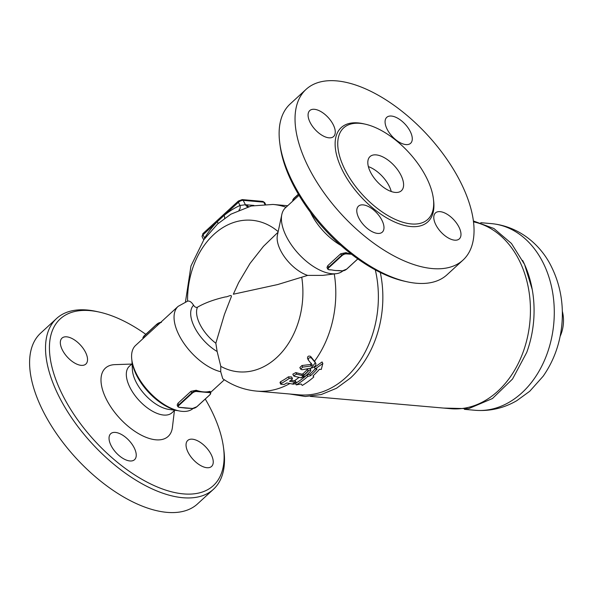 <?xml version="1.0" encoding="UTF-8"?>
<svg xmlns="http://www.w3.org/2000/svg" width="593" height="593" viewBox="0 0 593 593"><rect width="100%" height="100%" fill="white"/><g stroke="black" fill="none" stroke-linecap="round" stroke-linejoin="round"><path stroke-width="0.89" d="M131.824 359.81L132.069 361.634A40.813 20.592 47.4 0 0 136.709 375.554A40.813 20.592 47.4 0 0 176.877 410.423L178.671 410.823A42.666 21.526 -132.6 0 1 136.679 374.368A42.666 21.526 -132.6 0 1 131.824 359.81A42.666 21.526 -132.6 0 1 135.649 345.385L178.115 306.373A42.666 21.526 -132.6 0 0 179.153 335.356A42.666 21.526 -132.6 0 0 220.692 371.715L222.746 378.705C232.997 385.806 244.286 389.935 256.591 391.098L299.168 394.834A93.687 70.812 95 0 0 375.302 269.897M177.967 410.667L168.827 409.407A31.54 15.907 -132.6 0 1 136.138 382.166A31.54 15.907 -132.6 0 1 132.395 369.743L131.92 360.529M132.083 363.768L129.326 366.304A31.54 15.907 47.4 0 0 130.089 387.726A31.54 15.907 47.4 0 0 171.992 412.758L174.75 410.223M174.424 410.526L172.422 427.323A46.38 23.401 -132.6 0 1 145.129 436.952A46.38 23.401 -132.6 0 1 106.54 399.615A46.38 23.401 -132.6 0 1 114.842 364.636L131.757 364.072M129.911 460.961A17.627 8.888 -132.6 0 1 113.322 449.272A17.627 8.888 -132.6 0 1 110.721 433.705A17.627 8.888 -132.6 0 1 115.368 432.416A17.627 8.888 -132.6 0 1 131.957 444.105A17.627 8.888 -132.6 0 1 134.559 459.671A17.627 8.888 -132.6 0 1 129.911 460.961M211.138 454.46A17.627 8.888 -132.6 0 1 211.568 466.432A17.627 8.888 -132.6 0 1 188.151 452.437A17.627 8.888 -132.6 0 1 187.722 440.466A17.627 8.888 -132.6 0 1 211.138 454.46M62.435 350.085A17.627 8.888 -132.6 0 1 62.013 338.114A17.627 8.888 -132.6 0 1 85.429 352.101A17.627 8.888 -132.6 0 1 85.852 364.072A17.627 8.888 -132.6 0 1 62.435 350.085M223.835 450.043A115.946 58.492 -132.6 0 1 213.45 489.284A115.946 58.492 -132.6 0 1 59.396 397.258A115.946 58.492 -132.6 0 1 56.58 318.5A115.946 58.492 -132.6 0 1 96.555 311.481L99.231 312.066M145.811 334.319A113.167 57.091 47.4 0 0 99.246 312.066A113.167 57.091 47.4 0 0 62.977 395.79A113.167 57.091 47.4 0 0 166.166 490.255A113.167 57.091 47.4 0 0 223.472 447.307A113.167 57.091 47.4 0 0 205.26 399.052M197.528 503.917A115.946 58.492 -132.6 0 1 43.467 411.883A115.946 58.492 -132.6 0 1 40.658 333.133L56.587 318.5M391.247 191.517A23.186 11.697 47.4 0 0 389.038 185.817A23.186 11.697 47.4 0 0 368.379 166.618M400.831 174.979A23.186 11.697 -132.6 0 1 401.394 190.731A23.186 11.697 -132.6 0 1 377.096 181.569A23.186 11.697 -132.6 0 1 370.025 156.574A23.186 11.697 -132.6 0 1 400.831 174.979M377.652 233.42A17.627 8.888 -132.6 0 1 361.063 221.738A17.627 8.888 -132.6 0 1 358.461 206.171A17.627 8.888 -132.6 0 1 363.109 204.881A17.627 8.888 -132.6 0 1 379.698 216.571A17.627 8.888 -132.6 0 1 382.3 232.137A17.627 8.888 -132.6 0 1 377.652 233.42M458.878 226.926A17.627 8.888 -132.6 0 1 459.308 238.89A17.627 8.888 -132.6 0 1 435.892 224.903A17.627 8.888 -132.6 0 1 435.462 212.931A17.627 8.888 -132.6 0 1 458.878 226.926M391.41 116.05A17.627 8.888 -132.6 0 1 407.991 127.732A17.627 8.888 -132.6 0 1 410.601 143.298A17.627 8.888 -132.6 0 1 405.946 144.588A17.627 8.888 -132.6 0 1 389.356 132.899A17.627 8.888 -132.6 0 1 386.755 117.34A17.627 8.888 -132.6 0 1 391.41 116.05M310.176 122.551A17.627 8.888 -132.6 0 1 309.754 110.58A17.627 8.888 -132.6 0 1 333.17 124.567A17.627 8.888 -132.6 0 1 333.592 136.538A17.627 8.888 -132.6 0 1 310.176 122.551M462.963 260.134L447.033 274.759A115.946 58.492 -132.6 0 1 407.08 281.786A115.946 58.492 -132.6 0 1 292.979 182.726A115.946 58.492 -132.6 0 1 279.785 143.18A115.946 58.492 -132.6 0 1 290.17 103.968L306.099 89.343A115.946 58.492 -132.6 0 1 427.612 135.167A115.946 58.492 -132.6 0 1 462.963 260.134A115.946 58.492 -132.6 0 1 308.901 168.093A115.946 58.492 -132.6 0 1 306.099 89.343M279.785 143.18L280.141 145.915A113.167 57.091 47.4 0 0 293.024 184.505A113.167 57.091 47.4 0 0 404.389 281.193L407.08 281.786M345.178 170.095A62.146 31.355 -132.6 0 1 343.666 127.88A62.146 31.355 -132.6 0 1 408.799 152.438A62.146 31.355 -132.6 0 1 427.753 219.425A62.146 31.355 -132.6 0 1 345.178 170.095M181.873 407.539L179.234 407.309A3.336 1.394 -27 0 1 179.182 405.167L192.154 393.248L191.761 392.922L178.782 404.841L179.182 405.167M192.154 393.248A3.336 1.394 -27 0 1 196.461 391.484L199.448 391.751L199.537 391.232A42.666 21.526 47.4 0 0 203.347 391.854A42.666 21.526 47.4 0 0 206.861 391.877L206.779 392.396L209.766 392.655L209.848 392.136L206.861 391.877A42.666 21.526 47.4 0 0 209.492 391.439L210.211 391.462L210.797 392.618A3.714 1.549 153 0 0 209.848 392.136L209.492 391.439M188.744 408.154A42.666 21.526 -132.6 0 1 187.247 408.192A42.666 21.526 -132.6 0 1 185.653 408.11A42.666 21.526 -132.6 0 1 183.719 407.858A42.666 21.526 -132.6 0 1 182.221 407.569L189.197 408.184M199.448 391.751L206.779 392.396M177.974 403.255L178.782 404.841A3.714 1.549 153 0 0 177.9 406.739L177.151 405.063L177.937 403.292L190.953 391.336L196.187 390.268A42.666 21.526 47.4 0 0 199.537 391.232L196.542 390.972A3.714 1.549 153 0 0 191.761 392.922L190.953 391.336M346.801 268.985L346.668 269.111A3.336 1.394 -27 0 1 342.369 270.868L339.026 270.578M339.374 270.608L335.482 270.504A42.666 21.526 -132.6 0 1 333.54 270.252A42.666 21.526 -132.6 0 1 332.05 269.971L328.678 269.63M338.566 270.556A42.666 21.526 -132.6 0 1 337.069 270.586A42.666 21.526 -132.6 0 1 335.482 270.504L333.533 270.252M331.695 269.934L328.878 269.771L327.721 269.133A3.714 1.549 153 0 1 328.611 267.235L327.803 265.649L340.775 253.73L346.008 252.662A42.666 21.526 47.4 0 0 349.359 253.626A42.666 21.526 47.4 0 0 351.167 253.989M349.277 254.145L349.359 253.626L346.364 253.367L346.282 253.886L351.479 254.234M327.721 269.133L326.98 267.458L327.803 265.649M310.458 212.338A42.666 21.526 47.4 0 0 311.281 214.006A42.666 21.526 47.4 0 0 340.782 245.346M342.865 270.927A42.666 21.526 -132.6 0 1 336.157 273.699A42.666 21.526 -132.6 0 1 286.508 236.763A42.666 21.526 -132.6 0 1 281.816 214.533A42.666 21.526 -132.6 0 1 285.47 207.78L299.028 195.327M193.036 408.533A42.666 21.526 -132.6 0 1 178.671 410.823M253.937 205.43L245.413 204.741A5.567 4.344 -89.3 0 0 247.867 206.883M242.159 199.596A1.853 1.401 95 0 1 243.182 200.36L263.752 202.161A1.853 1.401 -85 0 0 262.729 201.398L242.159 199.596L238.356 201.049A1.853 0.934 47.4 0 0 238.401 202.309A3.714 1.549 -27 0 1 243.182 200.36L245.413 204.741L240.009 205.474A5.567 3.35 -114.3 0 1 238.89 210.115M218.024 223.568A5.567 2.676 -135.7 0 0 217.297 221.693A97.541 73.725 -85 0 0 204.622 237.978L203.006 234.821L217.297 221.693L238.401 202.309L240.009 205.474A97.541 73.725 -85 0 0 224.11 215.437A5.567 2.928 -129.3 0 1 224.628 218.268M204.385 238.949L204.622 237.978A5.567 2.031 -148.1 0 1 204.874 238.26M286.849 382.937L293.261 384.175C295.699 383.775 296.574 383.219 295.877 382.515L289.466 381.277A94.68 71.568 -85 0 0 292.023 379.498L292.445 378.519L289.176 378.445A93.65 70.782 95 0 1 281.312 383.404L280.823 384.271L284.166 384.472A94.68 71.568 -85 0 0 286.849 382.937M308.182 359.751L307.537 358.483C307.419 356.326 308.442 355.622 310.591 356.386L315.231 362.167M310.013 368.535L310.895 370.18L309.353 370.143L308.078 371.01A95.54 72.213 95 0 1 303.816 375.213L302.608 375.673L296.626 374.146L293.624 375.747L294.217 376.221L301.103 377.837L305.64 375.962A95.54 72.213 -85 0 0 310.502 371.225L310.895 370.18M290.837 380.343L295.514 381.143L296.33 382.715L295.099 380.995M296.352 382.819A93.687 70.812 -85 0 0 306.981 374.954L309.82 374.183A93.687 70.812 -85 0 0 315.165 368.802M315.224 368.913L314.453 367.408L322.066 361.952L322.844 363.487L315.224 368.913L317.04 369.076A95.54 72.213 95 0 1 310.584 375.688L307.745 376.459A95.54 72.213 95 0 1 296.226 384.894L301.155 383.99L302.274 385.42A95.54 72.213 -85 0 0 313.793 376.985L313.008 375.903A95.54 72.213 -85 0 0 319.457 369.291L321.273 369.446L322.844 363.487M312.17 364.821L311.221 366.007L302.749 367.104L300.651 369.142L301.993 369.75L311.97 367.979C315.061 366.607 316.328 365.029 315.78 363.235L311.407 357.987C309.272 357.268 308.256 357.964 308.36 360.092L312.207 364.873M293.624 375.747L292.823 374.168L295.833 372.582L301.837 374.176L303.045 373.709A93.687 70.812 -85 0 0 307.315 369.506L308.293 368.772M280.823 384.271L279.992 382.641L280.474 381.766A91.685 69.299 -85 0 0 288.361 376.844L291.652 376.963L292.445 378.519M307.537 358.483L308.36 360.092M300.651 369.142L299.85 367.564L301.941 365.525L310.443 364.48L311.392 363.294M313.793 376.985L313.163 375.754M296.226 384.894L295.566 383.597M307.745 376.459L306.981 374.954M310.584 375.688L309.82 374.183M336.157 273.699L322.748 275.389L307.656 275.389L277.687 284.551L233.331 294.224L238.608 282.653L250.001 263.47L263.455 246.34L278.035 232.241M178.115 306.373L187.573 301.155C189.523 300.658 191.517 302.022 193.563 305.239C194.845 307.122 196.15 307.774 197.476 307.189C204.815 302.912 214.177 299.48 225.57 296.878C227.201 297.293 232.997 293.224 230.974 297.604L224.443 314.409L215.837 343.228L217.142 351.508L220.796 366.348L220.692 371.715M473.473 221.856A94.243 71.234 95 0 1 529.534 325.186A94.243 71.234 95 0 1 450.769 408.703L310.243 396.361M443.697 408.08L468.611 408.666L492.464 398.526L512.53 379.031L526.717 352.464A93.687 70.812 -85 0 0 532.24 289.554A93.687 70.812 -85 0 0 522.641 260.46M289.643 393.997L305.343 396.495L321.228 394.545L336.483 388.282L350.411 378.067A94.243 71.234 -85 0 0 380.298 272.476M562.334 311.236A29.68 22.438 95 0 1 560.133 336.357M307.656 275.389A29.68 14.973 -132.6 0 1 280.674 250.639A29.68 14.973 -132.6 0 1 277.413 235.176L281.816 214.533M364.198 123.93A64.007 32.289 47.4 0 0 342.784 171.073A64.007 32.289 47.4 0 0 401.609 224.643A64.007 32.289 47.4 0 0 433.431 199.307M178.849 407.228L179.234 407.309M196.461 391.484L196.187 390.268M192.191 408.444L189.552 408.214M196.98 406.59L196.846 406.716A3.336 1.394 -27 0 1 192.547 408.473M209.766 392.655A3.336 1.394 -27 0 1 209.826 394.797L209.959 394.671M209.826 394.797L196.846 406.716M156.819 324.267L143.884 336.342L156.952 324.149A3.336 1.394 153 0 1 160.673 322.399M143.135 338.507L142.995 338.24A3.714 1.549 -27 0 1 143.884 336.342L144.395 337.35M157.375 325.431L156.863 324.43A3.714 1.549 -27 0 1 160.495 322.562M298.361 194.207L293.698 198.492L292.823 200.642A3.714 1.549 -27 0 1 293.705 198.744L298.383 194.252M294.217 199.745L293.705 198.744L298.457 194.378M357.772 258.911L346.668 269.111M329.063 269.704A3.336 1.394 -27 0 1 329.004 267.562L328.611 267.235L341.59 255.316L341.983 255.642A3.336 1.394 -27 0 1 346.282 253.886M329.004 267.562L341.983 255.642M346.008 252.662L346.364 253.367A3.714 1.549 153 0 0 341.59 255.316L340.775 253.73M246.866 204.815A5.567 4.21 -85 0 0 248.578 206.683M262.729 201.398L264.693 202.643A3.714 1.549 -27 0 0 263.752 202.161L264.797 204.214M187.573 301.148A76.074 57.506 95 0 1 218.076 230.899A76.074 57.506 95 0 1 278.169 231.641M185.476 301.844L190.968 265.975L203.918 239.616L217.572 223.976L230.907 214.177L251.262 206.001L272.98 204.444A93.687 70.812 95 0 1 286.048 207.254M202.962 233.56A1.853 0.934 47.4 0 0 203.006 234.821A3.714 1.549 -27 0 0 202.124 236.711L202.962 233.56L238.356 201.049M294.936 382.433A95.54 72.213 95 0 1 292.319 384.094M334.267 273.936A93.687 70.812 95 0 1 314.535 361.196M298.842 377.533A93.687 70.812 95 0 1 294.165 380.914M289.614 383.678A93.687 70.812 95 0 1 256.591 391.098M311.407 357.987L310.591 356.386M309.064 370.284A95.54 72.213 95 0 1 301.103 377.837M308.078 371.01L307.315 369.506M303.816 375.213L303.045 373.709M302.608 375.673L301.837 374.176M296.626 374.146L295.833 372.582M281.312 383.404L280.474 381.766M289.176 378.445L288.361 376.844M315.32 362.731A95.54 72.213 95 0 1 310.836 368.305M311.221 366.007L310.443 364.48M302.749 367.104L301.941 365.525M301.755 277.324A76.074 57.506 95 0 1 280.889 353.361A76.074 57.506 95 0 1 220.796 366.348M542.847 262.232A93.687 70.812 -85 0 0 491.464 223.628C519.794 226.326 541.157 245.546 551.364 266.576C560.252 284.507 563.75 303.861 561.86 324.653C559.977 343.829 553.743 361.018 543.158 376.214L529.749 391.254L516.77 400.69C503.753 408.229 489.862 411.423 475.082 410.282A93.687 70.812 -85 0 0 543.611 362.293A93.687 70.812 -85 0 0 542.847 262.232M215.837 343.228A29.68 14.973 -132.6 0 1 197.476 307.189M193.563 305.239A33.067 16.686 47.4 0 0 217.142 351.508M223.843 450.08L223.479 447.344M197.521 503.917L213.45 489.292M183.711 407.858L179.049 407.376L177.9 406.739M187.255 408.192L192.362 408.54L196.943 406.687L209.922 394.768L210.797 392.618M142.995 338.24L143.877 336.09L156.849 324.178L161.437 322.318M357.809 258.941L346.772 269.081L342.183 270.942L337.076 270.586M224.347 379.787L210.663 392.358M264.693 202.643L265.486 204.2M202.124 236.711L203.74 239.883M272.98 204.444L287.701 205.734M473.355 220.944L493.91 228.513L511.455 243.478L524.56 264.419L532.24 289.554M491.464 223.628L480.782 222.686M475.082 410.282L464.401 409.34"/></g></svg>
